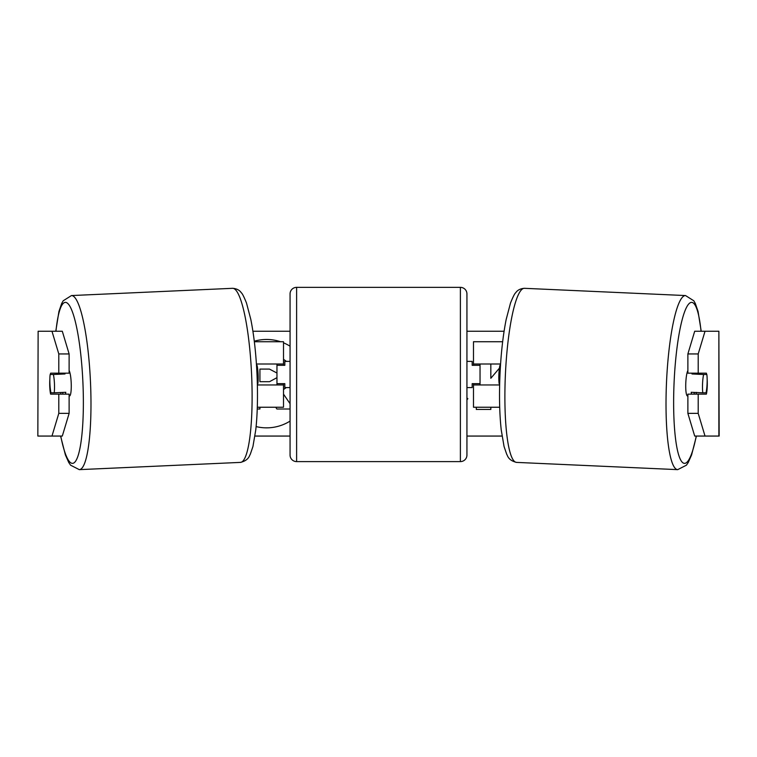 <?xml version="1.0" encoding="UTF-8"?>
<svg xmlns="http://www.w3.org/2000/svg" width="757" height="757" viewBox="0 0 757 757"><rect width="100%" height="100%" fill="white"/><g stroke="black" fill="none" stroke-linecap="round" stroke-linejoin="round"><path stroke-width="1.14" d="M502.648 341.729L473.485 341.729L473.485 364.003L500.566 364.003M499.705 407.238L473.485 407.238L473.485 383.657M480.042 384.963L480.042 383.657L472.179 383.657L472.179 387.584L466.937 387.584M480.042 383.657L480.042 364.003M473.485 365.309L473.485 364.003M499.629 384.963L473.485 384.963M687.876 395.996L687.479 395.977A13.106 2.271 -87.4 0 1 685.795 382.891A13.106 2.271 -87.4 0 1 687.876 370.495M706.849 374.488A13.106 2.271 -87.4 0 1 707.095 383.648A13.106 2.271 -87.4 0 1 706.044 392.807L702.799 392.807A13.106 2.271 -87.4 0 1 702.553 383.648A13.106 2.271 -87.4 0 1 703.603 374.488L706.65 374.478A13.106 2.271 -90 0 0 706.385 373.173L698.2 373.173L698.2 353.945L687.876 353.945L694.699 331.244L705.022 331.244L698.2 353.945M692.182 373.173A13.106 2.271 -87.4 0 0 692.002 373.967L703.603 374.488M695.134 373.173A13.106 2.271 -87.4 0 1 695.248 373.967L696.241 374.005M694.415 392.429A13.106 2.271 -87.4 0 1 693.97 394.142M691.51 394.142A13.106 2.271 -87.4 0 1 691.198 392.287L702.799 392.807M499.658 383.667L499.137 383.648A13.106 2.271 -87.4 0 1 498.882 374.488A13.106 2.271 -87.4 0 1 499.932 365.319L500.481 365.347M500.481 365.319L499.932 365.319M692.002 373.967L695.248 373.967M280.563 341.729A44.19 44.19 0 0 0 254.286 341.218M256.112 426.588A44.19 44.19 0 0 0 290.063 421.1M252.914 331.244L290.063 331.244M466.937 331.244L504.086 331.244M254.967 436.06L290.063 436.06M466.937 436.06L502.033 436.06M476.304 407.238L476.304 409.442L490.829 409.442L490.829 407.238M499.44 368.148L490.829 378.292L490.829 364.003M290.063 346.204A44.19 44.19 0 0 0 283.515 342.826M466.937 398.002L467.864 398.655L466.937 399.885M38.124 331.244L37.85 436.06L38.124 331.244L62.301 331.244L69.124 353.945L58.8 353.945L51.978 331.244M51.978 436.06L58.8 413.369L69.124 413.369L62.301 436.06L38.124 436.06M718.876 436.06L718.876 331.244L719.15 436.06L694.699 436.06L687.876 413.369L687.876 394.142L698.2 394.142L698.2 413.369L705.022 436.06M718.876 331.244L705.022 331.244M707.152 379.077A13.106 2.271 -90 0 1 706.385 394.142L698.2 394.142M698.2 373.173L687.876 373.173L687.876 353.945M687.876 413.369L698.2 413.369M696.071 394.142A13.106 2.271 90 0 0 696.402 392.372M696.27 374.157A13.106 2.271 90 0 0 696.071 373.173M60.73 374.157A13.106 2.271 90 0 1 60.929 373.173M60.929 394.142A13.106 2.271 90 0 1 60.626 392.523M69.124 413.369L69.124 394.142L58.8 394.142L58.8 413.369M58.8 353.945L58.8 373.173L69.124 373.173L69.124 353.945M49.848 379.077A13.106 2.271 -90 0 0 49.697 383.657A13.106 2.271 -90 0 0 50.615 394.142L58.8 394.142M58.8 373.173L50.615 373.173A13.106 2.271 -90 0 0 50.35 374.488L50.151 374.488A13.106 2.271 -92.6 0 0 49.905 383.648A13.106 2.271 -92.6 0 0 50.956 392.807L54.201 392.807A13.106 2.271 -92.6 0 0 54.447 383.648A13.106 2.271 -92.6 0 0 53.397 374.488L50.151 374.488M283.515 359.329L286.468 361.382M259.925 407.238L259.925 408.998L257.238 408.998M290.063 408.998L276.882 408.998L275.709 407.238M283.515 394.132L290.063 403.708M286.26 387.584L283.515 389.514M276.958 373.031L269.454 369.085L259.925 369.085L259.925 381.689L269.53 381.689L276.958 377.667M283.515 365.309L283.515 364.003L256.434 364.003M283.515 364.003L283.515 341.729L254.352 341.729M257.295 407.238L283.515 407.238L283.515 383.657M276.958 384.963L276.958 364.003M257.371 384.963L283.515 384.963M296.612 287.357A6.548 6.548 0 0 0 290.063 293.905L290.063 455.061A6.548 6.548 0 0 0 296.612 461.609L460.388 461.609A6.548 6.548 0 0 0 466.937 455.061L466.937 293.905A6.548 6.548 0 0 0 460.388 287.357L296.612 287.357L296.612 461.609M480.042 365.309L472.179 365.309L472.179 361.382L466.937 361.382M290.063 361.382L284.821 361.382L284.821 365.309L276.958 365.309M276.958 383.657L284.821 383.657L284.821 387.584L290.063 387.584M69.124 395.996L69.521 395.977A13.106 2.271 -92.6 0 0 71.205 382.891A13.106 2.271 -92.6 0 0 69.124 370.495M54.201 392.807L65.802 392.287A13.106 2.271 -92.6 0 1 65.49 394.142M62.585 392.429A13.106 2.271 -92.6 0 0 63.03 394.142M60.759 374.005L61.752 373.967A13.106 2.271 -92.6 0 1 61.866 373.173M53.397 374.488L64.998 373.967A13.106 2.271 -92.6 0 0 64.818 373.173M257.342 383.667L257.863 383.648A13.106 2.271 -92.6 0 0 258.118 374.488A13.106 2.271 -92.6 0 0 257.068 365.319L256.519 365.347M256.519 365.319L257.068 365.319M64.998 373.967L61.752 373.967M677.704 469.643L516.577 462.395A87.131 15.112 -87.4 0 1 505.364 375.358A87.131 15.112 -87.4 0 1 524.412 288.313L685.539 295.561A87.131 15.112 92.6 0 0 666.491 382.607A87.131 15.112 92.6 0 0 677.704 469.643L686.429 465.177L688.227 462.527L691.595 454.938L696.421 436.06M696.251 436.06A80.573 13.976 -87.4 0 1 679.843 458.212A80.573 13.976 -87.4 0 1 674.071 382.891A80.573 13.976 -87.4 0 1 686.59 307.228A80.573 13.976 -87.4 0 1 701.048 331.244M460.388 461.609L460.388 287.357M79.296 469.643L240.423 462.395A87.131 15.112 -92.6 0 0 251.636 375.358A87.131 15.112 -92.6 0 0 232.588 288.313L71.461 295.561A87.131 15.112 87.4 0 1 90.509 382.607A87.131 15.112 87.4 0 1 79.296 469.643L70.571 465.177L68.773 462.527L65.405 454.938L60.579 436.06M60.749 436.06A80.573 13.976 -92.6 0 0 77.157 458.212A80.573 13.976 -92.6 0 0 82.929 382.891A80.573 13.976 -92.6 0 0 70.41 307.228A80.573 13.976 -92.6 0 0 55.952 331.244M685.539 295.561L693.819 300.794L695.371 303.595L698.058 311.458L701.219 331.244M524.412 288.313C520.381 288.606 517.476 290.092 515.687 292.779C514.713 293.423 512.991 296.839 510.511 303.018L506.178 319.445C502.998 335.36 500.926 353.907 499.961 375.065C499.09 395.76 499.506 413.984 501.21 429.749L504.058 446.498L506.736 454.361C507.483 454.862 507.71 460.322 516.577 462.395M240.423 462.395C249.29 460.322 249.517 454.862 250.264 454.361L252.942 446.498L255.79 429.749C257.494 413.984 257.91 395.76 257.039 375.065C256.074 353.907 254.002 335.36 250.822 319.445L246.489 303.018C244.009 296.839 242.287 293.423 241.313 292.779C239.524 290.092 236.619 288.606 232.588 288.313M71.461 295.561L63.181 300.794L61.629 303.595L58.942 311.458L55.781 331.244"/></g></svg>

